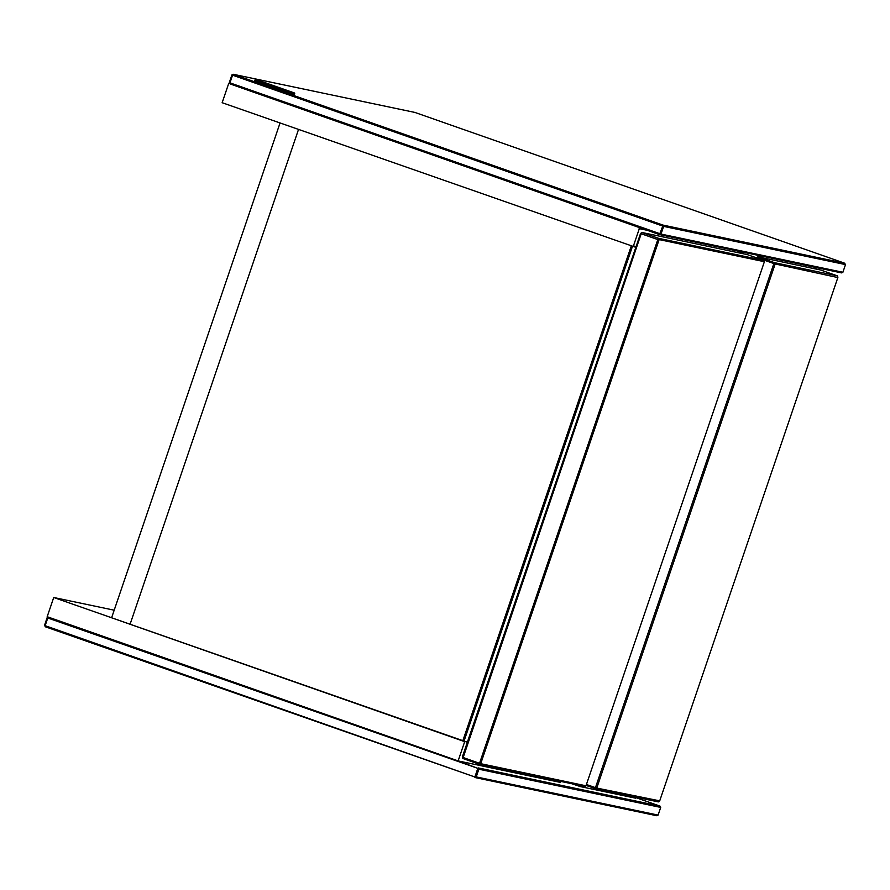 <?xml version="1.0" encoding="UTF-8"?>
<svg xmlns="http://www.w3.org/2000/svg" width="890" height="890" viewBox="0 0 890 890"><rect width="100%" height="100%" fill="white"/><g stroke="black" fill="none" stroke-linecap="round" stroke-linejoin="round"><path stroke-width="1.33" d="M48.716 617.26L47.771 617.994L47.114 617.727L48.416 617.148M47.114 617.727L44.5 625.414L45.479 626.838L475.46 777.193L45.156 625.681L45.479 626.838M475.46 777.193L476.228 776.903L478.842 769.216L478.408 768.548L47.771 617.994L45.156 625.681L44.5 625.414M478.408 768.548L458.395 760.961M478.842 769.216L660.703 807.419L660.002 806.106L478.242 767.925M477.652 768.838L475.038 776.514M474.971 777.537L656.731 815.718L658.088 815.095L476.228 776.903M635.716 797.573L660.002 806.106M660.703 807.419L658.088 815.095M560.021 781.242L559.677 782.243L458.128 760.906L47.181 616.714L53.723 597.502L114.187 610.195M635.849 797.173L635.516 798.163L582.26 786.982M467.339 742.249L53.723 597.502M464.669 741.693L458.128 760.906M662.661 224.959L233.547 74.393L232.568 75.172L663.64 226.383L845.5 264.586L842.886 272.273L661.014 234.07L663.64 226.383L663.15 225.126L659.824 233.692L229.954 82.859L232.568 75.172L231.912 74.905L229.297 82.581L230.276 84.005L659.39 234.571L841.517 272.885L842.886 272.273M233.547 74.393L231.912 74.905M233.269 74.282L414.918 112.44L844.521 263.162L845.5 264.586M844.788 263.273L663.15 225.126M659.879 234.726L661.014 234.07L659.824 233.692L659.39 234.571M229.297 82.581L230.276 84.005M571.714 783.701L579.379 786.248L579.679 785.369L579.39 786.248M560.511 782.488L560.7 781.387M559.677 782.232L560.344 782.455M579.401 786.204L582.238 787.049L582.583 785.981M229.92 83.749L638.72 227.362L639.32 228.641L647.219 230.299M815.663 268.969L816.141 267.556M228.697 83.493L222.155 102.706L635.827 247.342M739.835 253.038L740.313 251.625M636.116 246.497L633.435 245.94L639.32 228.641M633.435 245.94L632.178 246.575M631.188 246.23L462.755 740.992L467.395 742.104M462.755 740.992L130.073 624.268L298.506 129.495L130.073 624.268L111.606 617.782L280.038 123.009M463.946 741.37L632.378 246.619M462.366 757.234L462.845 758.491L641.323 233.38L641.924 232.479L747.289 254.607L763.909 260.436L658.544 238.309L657.944 239.21L479.532 763.308L462.366 757.234M462.845 758.491L479.476 764.321L479.532 763.308L480.856 763.286L659 239.989L640.533 233.514L641.924 232.479L658.544 238.309L659.245 239.621L764.388 261.704L763.909 260.436M640.533 233.514L462.388 756.812M479.476 764.321L584.841 786.46L585.976 785.792L480.834 763.709L479.476 764.321M764.388 261.704L585.976 785.792M757.134 258.067L756.522 257.844M775.168 263.963L837.857 277.558L659.712 800.855L596.756 788.062L775.168 263.963L774.467 262.661L757.835 256.821L820.78 270.048L837.401 275.878L774.467 262.661L773.866 263.562L757.245 257.733L757.835 256.821L756.467 257.833M774.923 264.341L773.866 263.562L595.455 787.661L586.532 784.524M586.198 785.447L595.388 788.673L658.333 801.89L659.468 801.234M596.778 787.639L595.455 787.661L595.388 788.673L596.756 788.062M837.89 277.135L837.401 275.878M260.803 81.168L294.279 92.916L260.803 81.168A0.634 0.634 0 0 0 260.726 81.146L255.374 80.022A0.634 0.634 0 0 0 254.64 80.445L254.874 81.213L255.074 80.612L288.56 92.36L288.927 91.792A0.634 0.612 101.9 0 1 289.295 92.593L294.646 93.717A0.634 0.612 -78.1 0 0 294.267 92.916L288.927 91.792L255.452 80.044L254.64 80.445A0.634 0.612 101.9 0 1 255.452 80.044L260.792 81.168A0.634 0.612 -78.1 0 0 260.648 81.135M294.279 92.916A0.634 0.634 0 0 1 294.668 93.717L294.445 94.318L289.094 93.194L288.56 92.36L288.349 92.961L254.874 81.213M288.349 92.961L289.094 93.194M579.19 786.193L579.479 785.325M759.292 257.132L759.771 255.708M741.815 253.461L742.293 252.037M741.515 253.394L742.004 251.981M759.493 257.177L759.982 255.753L759.504 257.177M741.181 251.803L740.691 253.227L741.17 251.803M740.513 253.183L741.003 251.77M559.966 782.332L560.322 781.309M740.135 253.105L740.614 251.692M762.396 257.777L762.886 256.365L762.407 257.788M581.059 786.805L581.426 785.736M761.239 257.544L761.718 256.12M580.825 786.738L581.181 785.692M760.995 257.488L761.473 256.064M579.957 786.448L580.28 785.503M760.093 257.299L760.572 255.875M579.601 786.315L579.913 785.425M759.726 257.221L760.205 255.808M741.737 251.926L741.248 253.339L741.726 251.926M740.858 253.261L741.337 251.837M582.238 787.049L582.594 785.981M254.64 80.445L254.44 81.046M294.668 93.717L294.468 94.318"/></g></svg>
